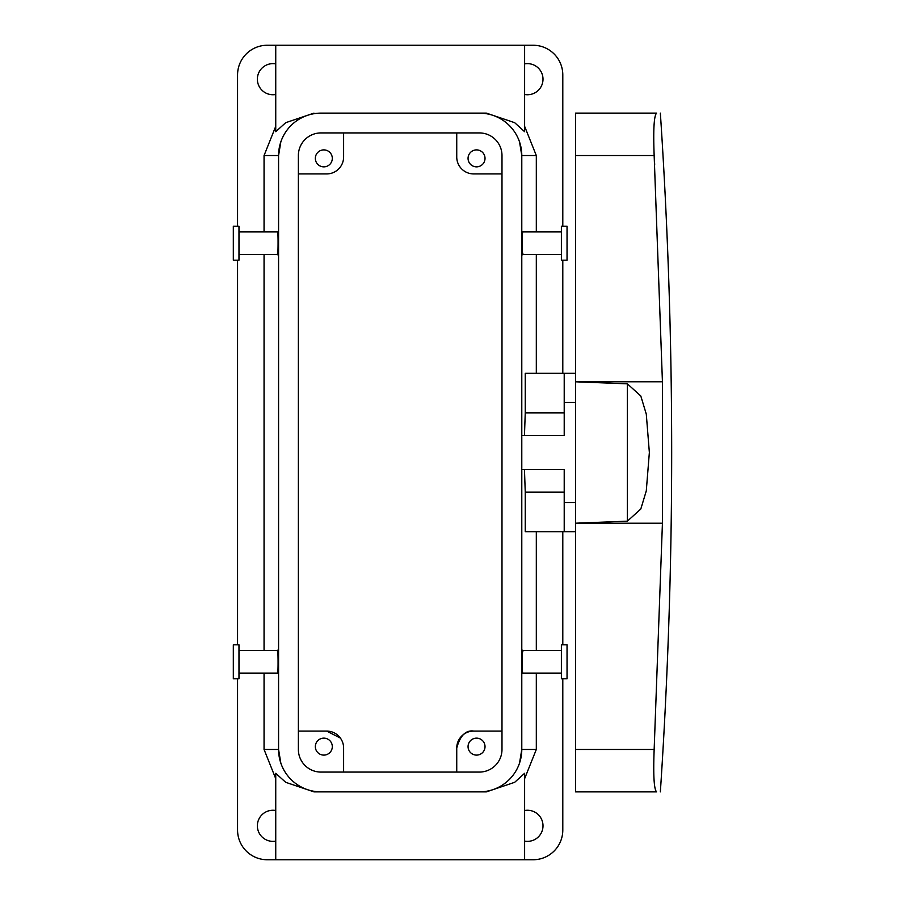 <?xml version="1.0" encoding="UTF-8"?>
<svg xmlns="http://www.w3.org/2000/svg" width="905" height="905" viewBox="0 0 905 905"><rect width="100%" height="100%" fill="white"/><g stroke="black" fill="none" stroke-linecap="round" stroke-linejoin="round"><path stroke-width="1.36" d="M343.617 772.078L343.617 748.039L343.617 772.078M456.742 772.078L456.742 748.039C460.136 735.607 465.792 729.95 473.711 731.07L501.992 731.07L473.711 731.07A16.969 16.969 0 0 0 456.742 748.039L456.742 772.078M340.404 738.095L326.648 731.07L298.367 731.07L315.336 731.07M320.992 772.078L479.367 772.078A22.625 22.625 0 0 0 501.992 749.453L501.992 155.547A22.625 22.625 0 0 0 479.367 132.922L320.992 132.922A22.625 22.625 0 0 0 298.367 155.547L298.367 749.453A22.625 22.625 0 0 0 320.992 772.078M472.478 754.069A8.484 8.484 0 0 0 483.983 750.698A8.484 8.484 0 0 0 480.612 739.181A8.484 8.484 0 0 0 469.095 742.553A8.484 8.484 0 0 0 472.478 754.069M343.617 748.039A16.969 16.969 0 0 0 326.648 731.07M327.893 739.181A8.484 8.484 0 0 0 316.377 742.553A8.484 8.484 0 0 0 319.759 754.069A8.484 8.484 0 0 0 331.264 750.698A8.484 8.484 0 0 0 327.893 739.181M575.523 531.688L564.211 531.688L564.211 469.469L521.789 469.469M564.211 412.906L525.251 412.906L525.251 373.313L564.211 373.313L564.211 435.531L521.789 435.531M456.742 132.922L456.742 156.961A16.969 16.969 0 0 0 473.711 173.93L501.992 173.93M519.538 141.915L521.789 155.547L536.314 155.547L536.314 231.906M536.314 254.531L536.314 373.313M536.314 531.688L536.314 650.469M536.314 673.094L536.314 749.453L524.617 778.685M525.251 412.906L524.459 435.531M564.211 492.094L525.251 492.094L525.251 531.688L564.211 531.688M525.251 492.094L524.459 469.469M561.383 231.906L522.683 231.906L522.49 233.286C522.027 239.678 522.434 260.753 522.864 253.151M561.383 673.094L522.683 673.094L522.49 671.714C522.027 665.322 522.434 644.247 522.864 651.849M564.211 502.558L575.523 502.558M237.563 226.25L237.563 74.945A29.695 29.695 0 0 1 267.258 45.25L524.617 45.25L524.617 131.689L514.662 122.684L486.381 113.125L320.992 113.125A42.422 42.422 0 0 0 278.57 155.547L280.822 141.915M479.345 113.125L479.367 113.125A42.422 42.422 0 0 1 521.789 155.547L521.789 749.453L519.538 763.085M280.822 763.085L278.57 749.453L264.056 749.453L264.056 673.094M264.056 650.469L264.056 254.531M264.056 231.906L264.056 155.547L275.742 126.315M238.977 231.906L277.688 231.906L277.869 233.286C278.333 239.678 277.926 260.753 277.496 253.151M238.977 673.094L277.688 673.094L277.869 671.714C278.333 665.322 277.926 644.247 277.496 651.849M237.563 678.75L237.563 830.055A29.695 29.695 0 0 0 267.258 859.75L524.617 859.75L524.617 773.311L514.662 782.316L486.381 791.875L479.367 791.875A42.422 42.422 0 0 0 521.789 749.453L536.314 749.453M264.056 155.547L278.57 155.547L278.57 749.453A42.422 42.422 0 0 0 320.992 791.875L486.381 791.875M564.211 373.313L575.523 373.313M275.742 45.25L275.742 131.689L285.709 122.684L313.978 113.125M561.383 676.668L561.383 678.75L567.039 678.75L567.039 644.812L561.383 644.812L561.383 676.668M238.977 226.25L238.977 260.188L233.32 260.188L233.32 226.25L238.977 226.25M654.372 159.178L654.677 164.416M662.347 528.226L662.313 530.511M656.6 791.875L575.523 791.875L575.523 113.125L656.6 113.125C653.998 115.569 653.184 129.709 654.157 155.547L662.426 381.797L662.426 523.203L654.157 749.453C653.184 775.291 653.998 789.432 656.6 791.875M662.426 523.203L575.523 523.203L627.369 521.167L640.808 509.006L646.283 490.906L649.36 452.5L646.283 414.105L640.808 395.994L627.369 383.833L575.523 381.797L662.426 381.797M480.612 150.931A8.484 8.484 0 0 1 483.983 162.448A8.484 8.484 0 0 1 472.478 165.819A8.484 8.484 0 0 1 469.095 154.303A8.484 8.484 0 0 1 480.612 150.931M327.893 150.931A8.484 8.484 0 0 1 331.264 162.448A8.484 8.484 0 0 1 319.759 165.819A8.484 8.484 0 0 1 316.377 154.303A8.484 8.484 0 0 1 327.893 150.931M562.797 226.25L562.797 74.945A29.695 29.695 0 0 0 533.102 45.25L524.617 45.25M524.617 859.75L533.102 859.75A29.695 29.695 0 0 0 562.797 830.055L562.797 678.75M562.797 644.812L562.797 531.688M562.797 373.313L562.797 260.188M233.32 676.668L233.32 678.75L238.977 678.75L238.977 644.812L233.32 644.812L233.32 676.668M567.039 228.332L567.039 260.188L561.383 260.188L561.383 226.25L567.039 226.25L567.039 228.332M275.742 94.482A15.555 15.555 0 0 1 258.264 73.984A15.555 15.555 0 0 1 275.742 63.893M275.742 841.107A15.555 15.555 0 0 1 258.264 820.609A15.555 15.555 0 0 1 275.742 810.518M237.563 644.812L237.563 260.188M524.617 63.893A15.555 15.555 0 0 1 542.106 84.391A15.555 15.555 0 0 1 524.617 94.482M524.617 810.518A15.555 15.555 0 0 1 542.106 831.016A15.555 15.555 0 0 1 524.617 841.107M275.742 859.75L275.742 773.311L285.709 782.316L313.978 791.875L321.015 791.875M264.056 749.453L275.742 778.685M564.211 402.442L575.523 402.442M536.314 155.547L524.617 126.315M343.617 132.922L343.617 156.961A16.969 16.969 0 0 1 326.648 173.93L298.367 173.93M654.157 155.547L575.523 155.547M627.369 521.167L627.369 383.833M654.157 749.453L575.523 749.453M561.383 650.469L522.683 650.469M238.977 254.531L277.688 254.531M660.356 791.875C675.447 565.625 675.447 339.375 660.356 113.125M277.688 650.469L238.977 650.469M522.683 254.531L561.383 254.531"/></g></svg>
